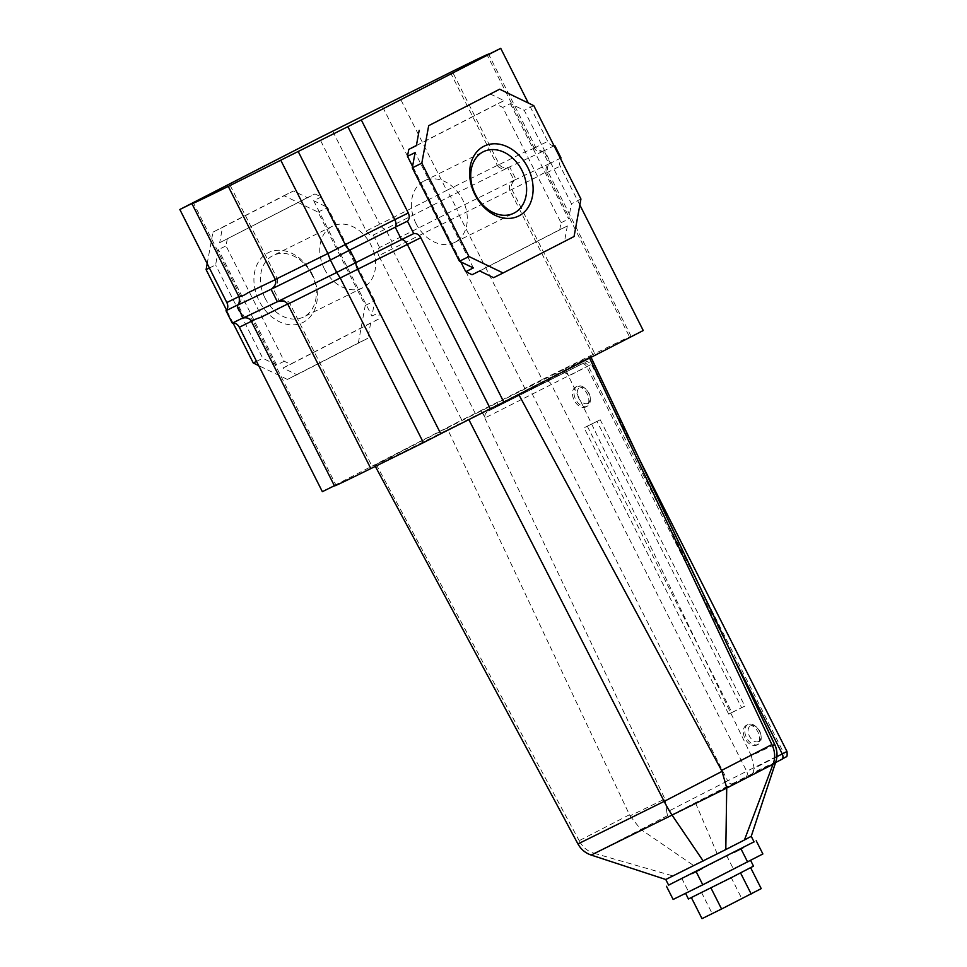<?xml version="1.0" encoding="UTF-8"?>
<svg xmlns="http://www.w3.org/2000/svg" width="967" height="967" viewBox="0 0 967 967"><rect width="100%" height="100%" fill="white"/><g stroke="black" fill="none" stroke-linecap="round" stroke-linejoin="round"><path stroke-width="0.73" stroke-dasharray="4.83 3.63" d="M312.087 273.975A38.958 29.711 63.7 0 0 268.089 252.774A38.958 29.711 63.7 0 0 259.229 301.124A38.958 29.711 63.7 0 0 303.227 322.325A38.958 29.711 63.7 0 0 312.087 273.975M265.079 298.174A34.304 26.169 -116.3 0 1 273.165 255.457A34.304 26.169 -116.3 0 1 311.628 274.265A34.304 26.169 -116.3 0 1 303.541 316.995A34.304 26.169 -116.3 0 1 265.079 298.174M416.076 223.655A34.304 26.169 -116.3 0 1 424.175 180.938A34.304 26.169 -116.3 0 1 462.637 199.746A34.304 26.169 -116.3 0 1 454.538 242.475A34.304 26.169 -116.3 0 1 416.076 223.655M324.404 268.899A34.304 26.169 -116.3 0 1 332.491 226.181A34.304 26.169 -116.3 0 1 370.953 244.989A34.304 26.169 -116.3 0 1 362.855 287.719A34.304 26.169 -116.3 0 1 324.404 268.899M334.413 485.724L335.924 484.975L252.87 320.573C251.009 321.117 250.804 321.346 252.242 321.262M335.924 484.975A178.52 1.414 -26.8 0 0 334.497 485.918M372.73 467.629L370.832 468.596A178.52 1.414 -26.8 0 0 372.73 467.629L289.677 303.227L287.791 304.194M287.67 303.989L289.677 303.227C287.658 300.121 284.177 299.299 279.27 300.773L277.372 301.74M239.756 296.543L240.384 295.854L193.388 202.816M643.248 330.521L629.698 337.205L546.645 172.803L547.117 172.174C545.473 172.138 542.777 173.383 539.054 175.897L378.738 255.663L461.779 420.077L322.362 491.671M561.041 157.947L548.99 163.894C546.041 166.409 545.255 169.37 546.645 172.803L547.286 172.114M629.698 337.205A178.52 1.414 -26.8 0 0 631.113 336.274A178.52 1.414 -26.8 0 0 592.892 354.563L509.839 190.148C508.545 186.679 509.947 183.404 514.057 180.321L515.943 179.354C511.845 182.437 510.443 185.712 511.736 189.181L594.778 353.584L542.197 379.535L459.156 215.133L456.629 208.63L437.144 218.639C438.51 218.989 440.07 220.79 441.81 224.042L524.851 388.444L475.268 413.417L392.215 249.015C390.692 245.654 390.547 243.14 391.804 241.472L379.572 247.504C377.553 249.559 377.263 252.278 378.738 255.663M592.892 354.563L594.778 353.584M542.197 379.535L524.851 388.444M475.268 413.417L461.779 420.077M553.97 145.63A6.974 5.319 -116.3 0 1 547.721 141.387L528.345 103.046M554.756 145.497L542.705 151.444L543.95 150.622L550.235 163.072L548.99 163.894L542.705 151.444C538.945 152.351 536.093 151.227 534.159 148.072C536.02 147.54 536.238 147.31 534.787 147.383C536.238 147.31 536.02 147.54 534.159 148.072L487.163 55.046M450.356 72.392L497.352 165.43L499.25 164.463L452.266 71.449M542.705 151.444L509.657 166.904C504.738 168.379 501.269 167.557 499.25 164.463L446.669 190.402L399.673 97.365M332.733 131.246L379.729 224.284L429.312 199.311C430.895 202.635 431.415 204.931 430.847 206.189L450.332 196.18L456.629 208.63L515.943 179.354L509.657 166.904L450.332 196.18L446.669 190.402L429.312 199.311L382.316 106.273M366.239 230.944C368.101 234.123 370.446 235.501 373.286 235.054L385.519 229.022L391.804 241.472L437.144 218.639L430.847 206.189L385.519 229.022C383.452 229.082 381.518 227.511 379.729 224.284L366.239 230.944L319.243 137.906M227.281 238.958L226.012 245.884L284.286 361.247L290.584 364.281L378.278 319.243L379.548 312.317L321.274 196.966L314.976 193.932L219.678 242.717L222.483 227.426L293.46 190.982L307.373 197.679L314.976 193.932M373.286 235.054L379.572 247.504M230.194 185.459L277.191 278.496L275.365 279.62M460.812 261.888L412.558 166.372M416.39 145.485L496.446 104.376L502.743 107.41L561.017 222.761L559.748 229.687L472.065 274.725M579.849 204.992L560.207 166.106A6.974 5.319 -116.3 0 1 560.473 158.515M543.95 150.622L543.744 150.659C542.596 151.964 539.924 150.888 535.73 147.443L488.673 54.297M534.787 147.383L534.618 147.455C533.579 148.616 530.895 149.861 526.568 151.178L497.352 165.43C499.383 168.536 502.852 169.346 507.772 167.883L514.057 180.321L548.99 163.894M207.18 263.653L212.97 232.128L283.935 195.672L318.058 212.111L365.224 305.475L358.346 342.983L287.38 379.427L258.685 365.611M233.059 323.026L226.556 310.129M378.278 319.243L370.675 322.99L367.871 338.281L296.893 374.737L282.98 368.028L290.584 364.281M358.346 342.983L367.871 338.281M365.224 305.475L374.749 300.785L371.944 316.076L379.548 312.317M318.058 212.111L327.583 207.421L374.749 300.785M283.935 195.672L293.46 190.982M321.274 196.966L313.671 200.713L327.583 207.421M212.97 232.128L222.483 227.426M209.38 268.004L215.605 264.922L218.409 249.643L226.012 245.884M256.545 361.368L262.77 358.286L215.605 264.922M284.286 361.247L276.683 364.994L262.77 358.286M287.38 379.427L296.893 374.737M276.683 364.994L218.409 249.643M370.675 322.99L282.98 368.028M313.671 200.713L371.944 316.076M219.678 242.717L307.373 197.679M510.346 103.65L568.62 219.013L571.424 203.723L524.259 110.359L510.346 103.65L502.743 107.41M580.937 199.021L571.424 203.723M574.06 236.528L493.581 277.674M559.748 229.687L567.351 225.94L564.547 241.23M561.017 222.761L568.62 219.013M533.784 105.657L524.259 110.359M490.136 93.92L504.049 100.616L496.446 104.376M416.366 145.654L504.049 100.616M567.351 225.94L479.668 270.965M473.359 267.932L415.097 152.581M251.36 321.322L252.87 320.573C250.949 317.418 248.096 316.306 244.325 317.2L242.995 317.865M243.08 318.022L244.325 317.2L238.039 304.75C240.988 302.248 241.774 299.274 240.384 295.854L238.873 296.603M277.36 301.716L279.27 300.773L272.972 288.323L271.086 289.29M271.292 289.157L272.972 288.323C277.082 285.241 278.484 281.965 277.191 278.496L275.293 279.475M587.731 403.336A8.836 5.717 62.8 0 1 578.617 397.981A8.836 5.717 62.8 0 1 579.765 387.562A8.836 5.717 62.8 0 1 585.917 389.072A8.836 5.717 62.8 0 1 590.196 397.401A8.836 5.717 62.8 0 1 587.731 403.336M577.13 386.292A11.157 7.216 -117.2 0 0 577.069 386.329A11.157 7.216 -117.2 0 0 575.716 399.504A11.157 7.216 -117.2 0 0 587.199 406.213A11.157 7.216 -117.2 0 0 587.259 406.176A11.157 7.216 -117.2 0 0 590.305 398.718A11.157 7.216 -117.2 0 0 584.902 388.202A11.157 7.216 -117.2 0 0 577.13 386.292M758.551 741.52A8.836 5.717 62.8 0 1 749.449 736.165A8.836 5.717 62.8 0 1 750.585 725.746A8.836 5.717 62.8 0 1 756.738 727.257A8.836 5.717 62.8 0 1 761.017 735.585A8.836 5.717 62.8 0 1 758.551 741.52M747.962 724.488A11.157 7.216 -117.2 0 0 747.902 724.513A11.157 7.216 -117.2 0 0 746.548 737.688A11.157 7.216 -117.2 0 0 758.031 744.397A11.157 7.216 -117.2 0 0 758.092 744.372A11.157 7.216 -117.2 0 0 761.138 736.902A11.157 7.216 -117.2 0 0 755.735 726.386A11.157 7.216 -117.2 0 0 747.962 724.488M746.451 725.262A11.157 7.216 -117.2 0 0 746.379 725.298A11.157 7.216 -117.2 0 0 745.037 738.462A11.157 7.216 -117.2 0 0 756.508 745.182A11.157 7.216 -117.2 0 0 756.581 745.146A11.157 7.216 -117.2 0 0 757.923 731.971A11.157 7.216 -117.2 0 0 746.451 725.262M575.619 387.078A11.157 7.216 -117.2 0 0 575.558 387.114A11.157 7.216 -117.2 0 0 574.205 400.278A11.157 7.216 -117.2 0 0 585.688 406.998A11.157 7.216 -117.2 0 0 585.748 406.962A11.157 7.216 -117.2 0 0 587.102 393.787A11.157 7.216 -117.2 0 0 575.619 387.078M591.212 855.07L665.767 879.499L751.25 836.322M743.188 847.708L668.596 885.107M532.684 388.25A4.654 3.01 62.8 0 1 532.708 388.238L545.92 381.578A4.654 3.542 63.7 0 1 551.13 384.129L746.693 771.279L727.68 780.865L532.116 393.726A4.654 3.01 62.8 0 1 532.684 388.25L488.613 410.89L581.892 363.967L488.613 410.89C485.41 412.836 484.274 415.145 485.18 417.829L591.405 364.305L568.705 376.018L565.079 368.838L447.044 428.03L629.481 814.758L579.173 840.674L579.68 841.604L577.964 843.973M774.7 744.626L751.299 755.723L565.079 368.838M751.299 755.723L754.224 768.33L776.9 756.678M587.283 426.157L731.91 712.474L744.856 706.091L600.229 419.775L584.068 427.813L597.002 421.431L741.641 707.747L728.695 714.129L584.068 427.813M731.91 712.474L728.695 714.129M744.856 706.091L741.641 707.747M600.229 419.775L597.002 421.431M481.348 410.757L664.909 798.972L630.061 815.87L629.481 814.758M447.044 428.03L376.199 464.414L400.942 453.136L518.578 394.161L590.704 356.593L591.055 357.319M591.006 357.343L590.668 356.642L564.921 368.923M579.68 841.604C583.125 847.6 587.948 851.492 594.137 853.269L591.272 854.997C585.434 852.991 581.022 849.292 578.024 843.901L375.329 466.384M376.199 464.414L579.173 840.674M594.137 853.269L672.597 875.824M594.427 853.353L640.928 829.468L693.218 865.235M640.928 829.468L667.508 815.64L670.711 815.399L750.791 775.268L775.594 762.528L750.791 775.268L752.979 772.778L775.776 761.863M695.515 802.9L716.958 853.232M670.711 815.399L732.466 783.693A4.654 3.01 62.8 0 1 727.68 780.865L666.807 812.123L664.909 798.972M485.18 417.829L481.554 410.649M752.979 772.778L754.224 768.33M666.807 812.123L667.508 815.64M630.061 815.87L640.722 829.311M568.705 376.018C567.291 373.576 565.671 372.646 563.858 373.226M693.279 889.41L750.537 860.279L693.279 889.41M753.498 866.13L688.431 898.996M702.574 868.354L734.557 852.145M754.042 841.834L668.656 885.095M670.735 884.164L691.864 873.733M762.878 853.958L673.141 899.455M681.687 878.145L688.347 891.344M726.555 855.408L733.228 868.596M740.529 872.899L691.357 897.569L740.541 872.923M761.222 888.625L702.006 918.65M701.389 892.215L712.038 913.295M731.004 877.202L741.653 898.283M534.159 148.072L547.721 141.387M546.645 172.803L560.207 166.106M582.92 363.314A4.654 3.542 63.7 0 1 582.968 363.302A4.654 3.542 63.7 0 1 588.178 365.852L783.741 752.991L746.693 771.279A4.654 3.542 63.7 0 1 745.63 777.045L781.65 759.421M581.892 363.967A4.654 3.01 -117.2 0 1 586.691 366.783L732.212 654.864M786.969 751.444L783.741 752.991A4.654 3.542 63.7 0 1 782.678 758.769M732.466 783.693L745.63 777.045M591.272 854.997C585.434 852.991 581.022 849.292 578.036 843.889M498.513 405.898L496.978 402.876M639.9 460.304L591.405 364.305C584.612 359.216 587.404 362.468 582.968 363.302L545.92 381.578A4.654 3.542 63.7 0 0 545.871 381.602M424.175 180.938L483.5 151.662M332.491 226.181L273.165 255.457M631.113 336.274L547.914 171.558C547.117 167.158 547.854 164.378 550.102 163.218M362.855 287.719L303.541 316.995M454.538 242.475L513.864 213.199M747.902 724.513L746.379 725.298M577.069 386.329L575.558 387.114M587.259 406.176L585.748 406.962M758.092 744.372L756.581 745.146M756.738 727.257L755.735 726.386M761.017 735.585L761.138 736.902M585.917 389.072L584.902 388.202M590.196 397.401L590.305 398.718"/><path stroke-width="1.45" d="M474.942 194.669A38.958 29.711 -116.3 0 1 483.814 146.319A38.958 29.711 -116.3 0 1 527.801 167.521A38.958 29.711 -116.3 0 1 518.941 215.871A38.958 29.711 -116.3 0 1 474.942 194.669M521.95 170.47A34.304 26.169 63.7 0 0 483.5 151.662A34.304 26.169 63.7 0 0 475.401 194.379A34.304 26.169 63.7 0 0 513.864 213.199A34.304 26.169 63.7 0 0 521.95 170.47M528.345 103.046L500.725 48.35L361.307 119.944L230.194 185.459A178.52 1.414 153.2 0 1 191.974 203.747L239.115 297.087C239.756 301.861 239.03 304.641 236.927 305.439L243.285 317.998C246.96 317.333 249.631 318.397 251.299 321.201L334.497 485.918A178.52 1.414 -26.8 0 0 370.82 468.572L287.791 304.194L420.79 237.713L503.831 402.115L643.248 330.521L579.849 204.992M252.87 320.573C251.009 321.117 250.804 321.346 252.242 321.262L252.411 321.189C253.451 320.041 256.134 318.796 260.474 317.478L287.67 303.989M334.413 485.724L322.362 491.671L239.32 327.269A6.974 5.319 63.7 0 0 232.273 323.147L225.988 310.709A6.974 5.319 63.7 0 0 226.834 302.538L179.838 209.501L319.243 137.906L450.356 72.392A178.52 1.414 153.2 0 1 488.577 54.104A178.52 1.414 153.2 0 1 487.163 55.046L500.725 48.35M191.974 203.747A178.52 1.414 153.2 0 1 193.388 202.816L179.838 209.501M370.832 468.596L423.413 442.656L340.372 278.242L336.697 272.464L356.182 262.456C355.626 263.725 356.134 266.01 357.717 269.334L440.759 433.748L490.354 408.775L407.312 244.361C405.511 241.146 403.577 239.562 401.523 239.635L413.743 233.591C416.584 233.156 418.929 234.522 420.79 237.713M423.413 442.656L440.759 433.748M490.354 408.775L503.831 402.115M580.937 199.021L574.06 236.528L503.094 272.972L468.971 256.533L421.805 163.169L428.683 125.674L499.649 89.218L533.784 105.657L580.937 199.021M275.365 279.62L247.975 292.747C244.252 295.273 241.569 296.506 239.925 296.47L240.384 295.854M287.791 304.194C285.761 301.088 282.291 300.278 277.372 301.74L271.086 289.29C275.184 286.22 276.598 282.944 275.293 279.475L228.309 186.438M275.293 279.475L327.886 253.523L280.889 160.486M271.086 289.29L330.412 260.026L327.886 253.523L345.231 244.615L298.235 151.577M277.372 301.74L336.697 272.464L330.412 260.026L349.897 250.018C348.519 249.667 346.972 247.866 345.231 244.615L394.814 219.642L347.818 126.604M408.304 212.982C409.766 216.378 409.488 219.098 407.458 221.153L395.225 227.185L401.523 239.635L356.182 262.456L349.897 250.018L395.225 227.185C396.482 225.516 396.349 223.002 394.814 219.642L408.304 212.982L361.307 119.944M503.094 272.972L493.581 277.674L479.668 270.965L472.065 274.725L465.756 271.691L460.812 261.888M412.558 166.372L407.494 156.328L408.763 149.401L416.39 145.485M407.458 221.153L413.743 233.591M560.473 158.515A6.974 5.319 -116.3 0 1 561.041 157.947L554.756 145.497A6.974 5.319 -116.3 0 1 553.97 145.63M258.685 365.611L253.257 362.988L233.059 323.026M226.556 310.129L206.092 269.624L207.18 263.653M206.092 269.624L209.38 268.004M253.257 362.988L256.545 361.368M499.649 89.218L428.683 125.674M421.805 163.169L412.293 167.871L415.097 152.581L407.494 156.328M408.763 149.401L416.366 145.654L419.17 130.364M468.971 256.533L459.446 261.235L412.293 167.871M465.756 271.691L473.359 267.932L459.446 261.235M242.995 317.865L232.273 323.147M237.362 305.089L225.988 310.709M243.285 317.998L277.36 301.716M236.794 305.584L271.292 289.157M589.568 358.092L771.884 744.566L772.343 745.521L774.76 744.554C777.323 750.174 777.686 755.928 775.836 761.803L773.008 764.293L726.725 788.057L725.806 849.558L665.767 879.499L668.596 885.107L754.042 841.834M665.767 879.499L591.212 855.07C585.373 853.075 580.962 849.364 577.964 843.973L374.918 465.598M775.836 761.803L751.226 836.346L775.776 761.863A23.244 23.232 -128.8 0 0 774.7 744.626L591.006 357.343M518.735 394.463L721.551 770.421L771.884 744.566M578.024 843.901L664.16 801.401L722.023 771.364L721.551 770.421M726.725 788.057L591.272 854.997M773.008 764.293L744.433 839.997L725.806 849.558M754.079 841.919L751.25 836.322L744.433 839.997M773.116 764.003C775.377 758.055 775.111 751.903 772.343 745.521M726.725 787.827L722.023 771.364M685.567 893.327L688.431 898.996L732.297 877.142L753.498 866.13L750.646 860.485M691.864 873.733L702.574 868.354M734.557 852.145L743.188 847.708M668.656 885.095L670.735 884.164M666.468 886.256L673.141 899.455L702.791 884.817L762.878 853.958L756.218 840.77M741 848.881L747.66 862.068M696.131 871.63L702.791 884.817M691.381 897.63L702.006 918.65L721.575 908.992L761.222 888.625L750.646 867.701M740.541 872.923L751.178 893.979M710.938 887.936L721.575 908.992M238.873 296.603L226.834 302.538M251.36 321.322L239.32 327.269M732.212 654.864L782.255 753.934L786.969 751.444C787.368 755.3 787.078 757.088 786.123 756.823L781.674 759.397A4.654 3.01 -117.2 0 0 782.255 753.934L776.9 756.678M468.838 419.605L664.16 801.401A23.244 2.913 -116.7 0 0 672.053 815.133L703.214 861.005M781.65 759.421L775.594 762.528L781.674 759.397A4.654 3.01 -117.2 0 1 781.65 759.421M775.776 761.863A23.244 23.232 -128.3 0 0 774.7 744.626M672.089 815.121A23.244 2.913 -116.7 0 1 664.196 801.377M639.9 460.304L786.969 751.444M590.704 356.593L774.76 744.554"/></g></svg>
